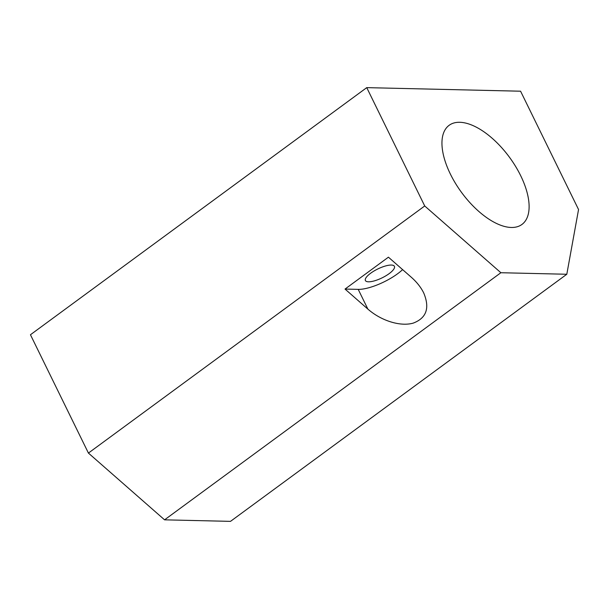 <?xml version="1.0" encoding="UTF-8"?>
<svg xmlns="http://www.w3.org/2000/svg" width="609" height="609" viewBox="0 0 609 609"><rect width="100%" height="100%" fill="white"/><g stroke="black" fill="none" stroke-linecap="round" stroke-linejoin="round"><path stroke-width="0.91" d="M511.294 227.469A61.509 29.719 53.7 0 0 521.951 224.447A61.509 29.719 53.7 0 0 509.482 157.282A61.509 29.719 53.7 0 0 449.115 125.317A61.509 29.719 53.7 0 0 455.502 183.408A61.509 29.719 53.7 0 0 511.294 227.469M388.42 257.181L345.029 289.069L358.214 289.374L367.874 309.098C381.257 320.859 400.539 326.812 413.252 323.105C426.49 318.081 429.984 308.032 423.727 292.967C420.926 287.326 416.777 282.074 411.265 277.209L388.42 257.181M402.602 269.612A30.754 9.401 -26.1 0 1 358.214 289.374M389.143 273.647A16.146 4.933 -26.1 0 1 374.604 280.802A16.146 4.933 -26.1 0 1 365.408 280.536A16.146 4.933 -26.1 0 1 377.74 268.995A16.146 4.933 -26.1 0 1 394.411 266.331A16.146 4.933 -26.1 0 1 389.143 273.647M367.874 309.098L345.029 289.069M164.575 519.835L88.419 453.073L30.45 334.744L366.747 87.635L520.581 91.205L578.55 209.534L566.804 274.256L500.88 272.725L164.575 519.835L230.499 521.365L566.804 274.256M500.88 272.725L424.717 205.971L88.419 453.073M424.717 205.971L366.747 87.635"/></g></svg>
